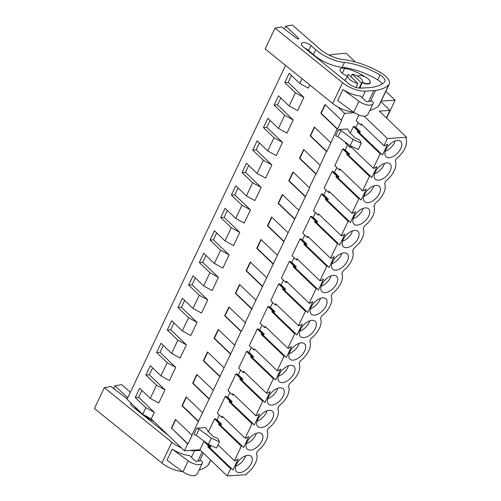 <?xml version="1.0" encoding="UTF-8"?>
<svg xmlns="http://www.w3.org/2000/svg" width="501" height="501" viewBox="0 0 501 501"><rect width="100%" height="100%" fill="white"/><g stroke="black" fill="none" stroke-linecap="round" stroke-linejoin="round"><path stroke-width="0.75" d="M386.39 117.91L389.953 110.395L379.282 111.097L406.568 137.28L405.929 138.633A16.558 9.137 -46.2 0 1 396.529 158.422L395.245 161.128A16.558 9.137 -46.2 0 1 385.851 180.917L384.568 183.623A16.558 9.137 -46.2 0 1 375.168 203.412L373.884 206.118A16.558 9.137 -46.2 0 1 364.49 225.907L363.2 228.613A16.558 9.137 -46.2 0 1 353.806 248.402L352.522 251.107A16.558 9.137 -46.2 0 1 343.122 270.897L341.839 273.602A16.558 9.137 -46.2 0 1 332.445 293.392L331.161 296.097A16.558 9.137 -46.2 0 1 321.761 315.887L320.477 318.592A16.558 9.137 -46.2 0 1 311.077 338.382L309.793 341.087A16.558 9.137 -46.2 0 1 300.4 360.877L299.116 363.582A16.558 9.137 -46.2 0 1 289.716 383.371L288.432 386.077A16.558 9.137 -46.2 0 1 279.038 405.866L277.748 408.572A16.558 9.137 -46.2 0 1 268.354 428.361L267.071 431.067A16.558 9.137 -46.2 0 1 257.671 450.856L256.387 453.562A16.558 9.137 -46.2 0 1 246.993 473.351L246.348 474.704L227.203 475.95L199.912 449.766L184.387 450.775L151.214 418.949L142.704 414.283L127.047 399.259L285.564 65.412M151.214 418.949L154.346 412.348L145.835 407.682L142.704 414.283M145.835 407.682L135.245 397.518L139.66 388.219L150.25 398.383L153.387 391.788L156.519 385.188L145.923 375.024L150.338 365.724L160.934 375.888L167.196 362.693L156.606 352.529L161.021 343.229L171.618 353.393L177.88 340.198L167.29 330.034L171.705 320.734L182.295 330.898L188.564 317.703L177.968 307.539L182.383 298.239L192.979 308.403L199.241 295.208L188.652 285.044L193.067 275.744L203.656 285.908L206.794 279.314L209.925 272.713L199.329 262.549L203.744 253.249L214.34 263.413L220.609 250.218L210.013 240.054L214.428 230.754L225.024 240.918L231.287 227.723L220.697 217.559L225.112 208.259L235.702 218.423L241.97 205.228L231.374 195.064L235.789 185.765L246.386 195.929L252.648 182.733L242.058 172.569L246.473 163.27L257.063 173.434L260.201 166.839L263.332 160.239L252.736 150.075L257.157 140.775L267.747 150.939L274.016 137.744L263.42 127.58L267.835 118.28L278.431 128.444L284.693 115.249L274.103 105.085L278.518 95.785L289.108 105.949L292.246 99.355L295.377 92.754L284.781 82.59L289.196 73.29L299.792 83.454L302.04 78.726M329.157 55.16A175.406 75.551 -154.6 0 1 345.057 53.4L346.272 53.319L355.278 61.961M386.597 118.117L395.114 100.181L385.839 91.288M395.114 100.181L381.186 101.089M389.953 110.395L380.892 101.703M227.203 475.95L230.642 468.711L231.556 468.648L232.959 469.951L238.132 459.06L235.364 460.638L234.443 460.695L241.319 446.216L242.24 446.153L243.643 447.456L248.815 436.565L246.041 438.143L245.127 438.2L252.003 423.721L252.917 423.658L254.326 424.961L259.499 414.07L256.725 415.648L255.811 415.705L262.687 401.226L263.601 401.163L265.004 402.466L270.177 391.575L267.409 393.153L266.488 393.21L273.364 378.731L274.285 378.668L275.688 379.971L280.861 369.08L278.086 370.659L277.172 370.715L284.048 356.236L284.963 356.173L286.365 357.476L291.538 346.586L288.77 348.157L287.85 348.22L294.726 333.741L295.646 333.679L297.049 334.981L302.222 324.091L299.454 325.663L298.533 325.725L305.41 311.246L306.324 311.184L307.733 312.486L312.906 301.596L310.132 303.168L309.217 303.23L316.093 288.751L317.008 288.689L318.411 289.991L323.583 279.101L320.815 280.673L319.895 280.735L326.771 266.256L327.692 266.194L329.094 267.496L334.267 256.606L331.493 258.178L330.579 258.24L337.455 243.762L338.369 243.699L339.778 245.002L344.945 234.111L342.177 235.683L341.262 235.746L344.694 228.506L348.132 221.267L349.053 221.204L350.456 222.507L355.629 211.616L352.861 213.188L351.94 213.251L358.816 198.772L359.737 198.709L361.14 200.012L366.312 189.121L363.538 190.693L362.624 190.756L369.5 176.277L370.414 176.214L371.817 177.517L376.99 166.626L374.222 168.198L373.301 168.261L380.178 153.782L357.301 131.832L357.827 130.723L353.412 126.49L354.332 126.427L358.741 130.661L357.827 130.723M406.568 137.28L387.423 138.526L364.177 116.219M380.178 153.782L381.098 153.719L382.501 155.022L387.674 144.131L384.9 145.703L383.985 145.766L387.423 138.526M235.426 469.412A10.59 5.843 -46.2 0 1 240.223 459.304A10.59 5.843 -46.2 0 1 251.158 456.323A10.59 5.843 -46.2 0 1 248.045 468.015A10.59 5.843 -46.2 0 1 236.491 471.61A10.59 5.843 -46.2 0 1 235.426 469.412M278.149 379.432A10.59 5.843 -46.2 0 1 282.952 369.325A10.59 5.843 -46.2 0 1 293.88 366.344A10.59 5.843 -46.2 0 1 290.768 378.036A10.59 5.843 -46.2 0 1 279.214 381.63A10.59 5.843 -46.2 0 1 278.149 379.432M368.404 189.365A10.59 5.843 -46.2 0 1 379.332 186.385A10.59 5.843 -46.2 0 1 376.22 198.077A10.59 5.843 -46.2 0 1 364.665 201.671A10.59 5.843 -46.2 0 1 363.601 199.473A10.59 5.843 -46.2 0 1 368.404 189.365M272.268 391.82A10.59 5.843 -46.2 0 1 283.203 388.839A10.59 5.843 -46.2 0 1 280.084 400.531A10.59 5.843 -46.2 0 1 268.536 404.125A10.59 5.843 -46.2 0 1 267.471 401.927A10.59 5.843 -46.2 0 1 272.268 391.82M250.907 436.809A10.59 5.843 -46.2 0 1 261.841 433.828A10.59 5.843 -46.2 0 1 258.723 445.521A10.59 5.843 -46.2 0 1 247.175 449.115A10.59 5.843 -46.2 0 1 246.104 446.917A10.59 5.843 -46.2 0 1 250.907 436.809M299.51 334.443A10.59 5.843 -46.2 0 1 304.314 324.335A10.59 5.843 -46.2 0 1 315.248 321.354A10.59 5.843 -46.2 0 1 312.129 333.046A10.59 5.843 -46.2 0 1 300.581 336.641A10.59 5.843 -46.2 0 1 299.51 334.443M293.63 346.83A10.59 5.843 -46.2 0 1 304.564 343.849A10.59 5.843 -46.2 0 1 301.452 355.541A10.59 5.843 -46.2 0 1 289.897 359.136A10.59 5.843 -46.2 0 1 288.833 356.937A10.59 5.843 -46.2 0 1 293.63 346.83M256.788 424.422A10.59 5.843 -46.2 0 1 261.585 414.314A10.59 5.843 -46.2 0 1 272.519 411.334A10.59 5.843 -46.2 0 1 269.406 423.026A10.59 5.843 -46.2 0 1 257.852 426.62A10.59 5.843 -46.2 0 1 256.788 424.422M374.285 176.978A10.59 5.843 -46.2 0 1 379.082 166.871A10.59 5.843 -46.2 0 1 390.016 163.89A10.59 5.843 -46.2 0 1 386.904 175.582A10.59 5.843 -46.2 0 1 375.349 179.176A10.59 5.843 -46.2 0 1 374.285 176.978M389.765 144.376A10.59 5.843 -46.2 0 1 400.694 141.395A10.59 5.843 -46.2 0 1 397.581 153.087A10.59 5.843 -46.2 0 1 386.033 156.681A10.59 5.843 -46.2 0 1 384.962 154.483A10.59 5.843 -46.2 0 1 389.765 144.376M325.675 279.345A10.59 5.843 -46.2 0 1 336.609 276.364A10.59 5.843 -46.2 0 1 333.491 288.056A10.59 5.843 -46.2 0 1 321.943 291.651A10.59 5.843 -46.2 0 1 320.878 289.453A10.59 5.843 -46.2 0 1 325.675 279.345M357.72 211.86A10.59 5.843 -46.2 0 1 368.655 208.879A10.59 5.843 -46.2 0 1 365.536 220.572A10.59 5.843 -46.2 0 1 353.988 224.166A10.59 5.843 -46.2 0 1 352.917 221.968A10.59 5.843 -46.2 0 1 357.72 211.86M331.556 266.958A10.59 5.843 -46.2 0 1 336.359 256.85A10.59 5.843 -46.2 0 1 347.287 253.869A10.59 5.843 -46.2 0 1 344.174 265.561A10.59 5.843 -46.2 0 1 332.626 269.156A10.59 5.843 -46.2 0 1 331.556 266.958M347.036 234.355A10.59 5.843 -46.2 0 1 357.971 231.374A10.59 5.843 -46.2 0 1 354.858 243.066A10.59 5.843 -46.2 0 1 343.304 246.661A10.59 5.843 -46.2 0 1 342.239 244.463A10.59 5.843 -46.2 0 1 347.036 234.355M314.991 301.84A10.59 5.843 -46.2 0 1 325.926 298.859A10.59 5.843 -46.2 0 1 322.813 310.551A10.59 5.843 -46.2 0 1 311.259 314.146A10.59 5.843 -46.2 0 1 310.194 311.948A10.59 5.843 -46.2 0 1 314.991 301.84M199.912 449.766L203.876 441.419L208.284 445.652L207.765 446.76L230.642 468.711M338.094 107.101L344.607 113.351L341.369 120.171L341.751 120.146L337.542 129.001L337.167 129.026L326.865 151.496L326.483 151.521L316.181 173.991L315.799 174.016L309.324 187.656L309.706 187.631L245.239 322.625L245.615 322.6L242.14 329.934L241.031 331.48L234.556 345.12L234.938 345.095L191.833 435.1L192.209 435.075L188.007 443.93L171.661 428.255L175.738 419.663M184.387 450.775L187.625 443.955L188.007 443.93M203.876 441.419L204.345 441.387M208.435 431.812L214.56 418.924L215.474 418.861L219.889 423.094L218.968 423.157L218.442 424.266L241.319 446.216M219.313 415.041L217.033 419.832L216.52 419.869M222.857 416.832L222.638 417.295L221.724 417.358L217.309 413.125L225.237 396.429L226.158 396.366L230.566 400.6L229.652 400.662L229.126 401.771L252.003 423.721M229.99 392.546L227.717 397.337L227.203 397.374M233.541 394.337L233.322 394.801L232.401 394.863L227.993 390.63L235.921 373.934L236.835 373.871L241.25 378.105L240.33 378.167L239.804 379.276L262.687 401.226M240.674 370.051L238.401 374.842L237.881 374.88M244.225 371.842L244.006 372.306L243.085 372.368L238.676 368.135L246.598 351.439L247.519 351.376L251.928 355.61L251.014 355.672L250.487 356.781L273.364 378.731M251.358 347.556L249.078 352.347L248.565 352.385M254.903 349.347L254.683 349.811L253.769 349.873L249.354 345.64L257.282 328.944L258.197 328.881L262.612 333.115L261.691 333.178L261.171 334.286L284.048 356.236M262.036 325.061L259.762 329.852L259.249 329.89M265.586 326.852L265.367 327.316L264.447 327.378L260.038 323.145L267.966 306.449L268.88 306.387L273.295 310.62L272.375 310.683L271.849 311.791L294.726 333.741M272.719 302.566L270.44 307.357L269.926 307.395M276.264 304.357L276.045 304.821L275.13 304.884L270.715 300.65L278.644 283.954L279.564 283.892L283.973 288.125L283.059 288.188L282.533 289.296L305.41 311.246M283.397 280.072L281.124 284.862L280.61 284.9M286.948 281.863L286.729 282.326L285.814 282.389L281.399 278.155L289.327 261.459L290.242 261.397L294.657 265.63L293.736 265.693L293.21 266.801L316.093 288.751M294.081 257.577L291.807 262.367L291.288 262.405M297.632 259.368L297.412 259.831L296.492 259.894L292.083 255.66L300.005 238.964L300.926 238.902L305.334 243.135L304.42 243.198L303.894 244.306L326.771 266.256M304.765 235.082L302.485 239.873L301.971 239.91M308.309 236.873L308.09 237.336L307.176 237.399L302.761 233.165L310.689 216.47L311.603 216.407L316.018 220.64L315.104 220.703L314.578 221.811L337.455 243.762M315.442 212.587L313.169 217.378L312.655 217.415M318.993 214.378L318.774 214.841L317.853 214.904L313.444 210.67L321.373 193.975L322.287 193.912L326.702 198.145L325.782 198.208L325.255 199.317L348.132 221.267M326.126 190.092L323.853 194.883L323.333 194.92M329.671 191.883L329.451 192.346L328.537 192.409L324.122 188.176L332.05 171.48L332.971 171.417L337.38 175.651L336.465 175.713L335.939 176.822L358.816 198.772M336.81 167.597L334.53 172.388L334.017 172.425M340.354 169.388L340.135 169.852L339.221 169.914L334.806 165.681L342.734 148.985L343.648 148.922L348.063 153.156L347.143 153.218L346.617 154.327L369.5 176.277M347.487 145.102L345.214 149.893L344.694 149.931M351.038 146.893L350.819 147.357L349.898 147.419L345.49 143.186L345.809 142.503M350.237 133.178L353.412 126.49M358.171 122.607L355.892 127.398L355.378 127.436M361.716 124.398L361.497 124.862L360.582 124.924L356.167 120.691L358.835 115.08M344.607 113.351L354.27 112.725M361.259 143.236L358.315 149.436L350.155 145.728L337.993 136.692L335.651 135.733L338.595 129.534L347.6 128.951L349.867 132.821L355.51 138.238L359.756 139.973L361.259 143.236L353.099 139.529L340.937 130.492L338.595 129.534M219.457 441.869L216.513 448.069L208.353 444.362L196.192 435.325L193.849 434.367L196.793 428.167L205.798 427.585L208.065 431.455L213.708 436.872L217.954 438.607L219.457 441.869L211.297 438.162L199.135 429.125L196.793 428.167M289.108 105.949L297.619 110.615L303.888 97.419L295.377 92.754M280.792 97.971L277.516 104.866L293.204 119.914L284.693 115.249M278.431 128.444L286.941 133.109L293.204 119.914M270.108 120.465L266.833 127.36L282.52 142.409L274.016 137.744M267.747 150.939L276.258 155.604L282.52 142.409M259.43 142.96L256.155 149.855L271.843 164.904L263.332 160.239M257.063 173.434L265.574 178.099L271.843 164.904M248.746 165.455L245.471 172.35L261.159 187.399L252.648 182.733M246.386 195.929L254.896 200.594L261.159 187.399M238.063 187.95L234.794 194.845L250.481 209.894L241.97 205.228M235.702 218.423L244.212 223.089L250.481 209.894M227.385 210.445L224.11 217.34L239.797 232.389L231.287 227.723M225.024 240.918L233.529 245.584L239.797 232.389M216.701 232.94L213.426 239.835L229.114 254.884L220.609 250.218M214.34 263.413L222.851 268.079L229.114 254.884M206.024 255.435L202.748 262.33L218.436 277.379L209.925 272.713M203.656 285.908L212.167 290.574L218.436 277.379M195.34 277.93L192.065 284.825L207.752 299.874L199.241 295.208M192.979 308.403L201.49 313.069L207.752 299.874M184.656 300.425L181.387 307.32L197.075 322.368L188.564 317.703M182.295 330.898L190.806 335.564L197.075 322.368M173.979 322.92L170.703 329.815L186.391 344.863L177.88 340.198M171.618 353.393L180.122 358.058L186.391 344.863M163.295 345.414L160.019 352.309L175.707 367.358L167.196 362.693M160.934 375.888L169.444 380.553L175.707 367.358M152.611 367.909L149.342 374.804L165.029 389.853L156.519 385.188M150.25 398.383L158.761 403.048L165.029 389.853M141.933 390.404L138.658 397.299L154.346 412.348M187.625 443.955L171.661 428.255M191.833 435.1L175.488 419.425L171.286 428.28M198.308 421.46L181.963 405.785L182.345 405.76L186.422 397.168M202.51 412.605L186.172 396.93L181.963 405.785M208.986 398.965L192.647 383.29L193.023 383.265L197.106 374.673M213.194 390.11L196.849 374.435L192.647 383.29M219.67 376.47L203.325 360.795L203.707 360.77L207.783 352.178M223.872 367.615L207.533 351.94L203.325 360.795M230.354 353.975L214.008 338.3L214.39 338.275L218.467 329.683M234.556 345.12L218.217 329.445L214.008 338.3M241.031 331.48L224.692 315.805L225.068 315.78L229.151 307.188M245.239 322.625L228.894 306.95L224.692 315.805M251.715 308.985L235.37 293.31L235.752 293.285L239.829 284.693M255.917 300.13L239.578 284.455L235.37 293.31M262.392 286.491L246.054 270.816L246.436 270.79L250.513 262.198M266.601 277.635L250.256 261.96L246.054 270.816M273.076 263.996L256.737 248.321L257.113 248.296L261.19 239.703M277.278 255.141L260.94 239.465L256.737 248.321M283.76 241.501L267.415 225.826L267.797 225.801L271.874 217.209M287.962 232.646L271.623 216.971L267.415 225.826M294.438 219.006L278.099 203.331L278.475 203.306L282.558 194.714M298.646 210.151L282.301 194.469L278.099 203.331M305.122 196.511L288.776 180.836L289.158 180.811L293.235 172.219M309.324 187.656L292.985 171.975L288.776 180.836M315.799 174.016L299.46 158.341L299.842 158.316L303.919 149.724M320.007 165.161L303.662 149.48L299.46 158.341M326.483 151.521L310.144 135.846L310.52 135.821L314.597 127.229M330.691 142.666L314.346 126.985L310.144 135.846M337.167 129.026L320.822 113.351L321.204 113.326L325.281 104.734M341.369 120.171L325.03 104.49L320.822 113.351M299.792 83.454L308.303 88.12L309.793 84.988M291.469 75.476L288.2 82.371L303.888 97.419M135.245 397.518L138.658 397.299M231.556 468.648L208.679 446.698L207.765 446.76M232.959 469.951L210.038 448.007M210.082 448L210.764 446.56L208.585 444.468M234.443 460.695L218.01 444.926M214.56 418.924L218.968 423.157M235.758 466.162A10.59 5.843 133.8 0 0 245.684 455.816M210.764 446.56L208.679 446.698L209.205 445.589L208.284 445.652M206.45 442.953L209.205 445.589M196.192 435.325L199.135 429.125M208.353 444.362L211.297 438.162M284.781 82.59L288.2 82.371M360.582 124.924L361.108 123.816L383.985 145.766M357.557 76.133A7.064 3.044 -154.6 0 1 359.392 75.488A7.064 3.044 -154.6 0 1 366.939 77.943A7.064 3.044 -154.6 0 1 370.02 82.596A7.064 3.044 -154.6 0 1 367.891 83.642A7.064 3.044 -154.6 0 1 362.405 82.346M352.341 74.242A8.148 3.507 -154.6 0 1 359.912 77.686A8.148 3.507 -154.6 0 1 362.43 82.296A8.148 3.507 -154.6 0 1 361.584 83.11L352.341 74.242L350.976 76.816M361.584 83.11L359.111 88.095M357.789 83.36L348.546 74.486A8.148 3.507 -154.6 0 0 347.707 75.307A8.148 3.507 -154.6 0 0 350.224 79.909A8.148 3.507 -154.6 0 0 357.789 83.36L356.048 87.493M337.542 129.001L321.204 113.326M349.898 147.419L350.424 146.311L373.301 168.261M355.892 127.398L360.307 131.631L358.221 131.769L358.741 130.661M360.307 131.631L359.624 133.072L382.501 155.022M337.993 136.692L340.937 130.492M381.098 153.719L358.221 131.769L357.301 131.832M385.294 151.233A10.59 5.843 133.8 0 0 395.22 140.887M350.155 145.728L353.099 139.529M242.24 446.153L219.363 424.203L218.442 424.266M243.643 447.456L220.722 425.512M220.766 425.506L221.448 424.065L217.033 419.832M245.127 438.2L222.25 416.25L221.724 417.358M225.237 396.429L229.652 400.662M246.436 443.667A10.59 5.843 133.8 0 0 256.362 433.321M221.448 424.065L219.363 424.203L219.889 423.094M198.684 421.435L182.345 405.76M145.923 375.024L149.342 374.804M252.917 423.658L230.04 401.708L229.126 401.771M254.326 424.961L231.406 403.017M231.443 403.011L232.132 401.57L227.717 397.337M255.811 415.705L232.927 393.755L232.401 394.863M235.921 373.934L240.33 378.167M257.119 421.172A10.59 5.843 133.8 0 0 267.046 410.826M232.132 401.57L230.04 401.708L230.566 400.6M209.368 398.94L193.023 383.265M156.606 352.529L160.019 352.309M263.601 401.163L240.724 379.213L239.804 379.276M265.004 402.466L242.083 380.522M242.127 380.516L242.81 379.075L238.401 374.842M266.488 393.21L243.611 371.26L243.085 372.368M246.598 351.439L251.014 355.672M267.797 398.677A10.59 5.843 133.8 0 0 277.729 388.331M242.81 379.075L240.724 379.213L241.25 378.105M220.052 376.445L203.707 360.77M167.29 330.034L170.703 329.815M274.285 378.668L251.402 356.718L250.487 356.781M275.688 379.971L252.767 358.027M252.811 358.021L253.493 356.58L249.078 352.347M277.172 370.715L254.295 348.765L253.769 349.873M257.282 328.944L261.691 333.178M278.481 376.182A10.59 5.843 133.8 0 0 288.407 365.836M253.493 356.58L251.402 356.718L251.928 355.61M230.729 353.95L214.39 338.275M177.968 307.539L181.387 307.32M284.963 356.173L262.086 334.223L261.171 334.286M286.365 357.476L263.445 335.532M263.488 335.526L264.171 334.086L259.762 329.852M287.85 348.22L264.973 326.27L264.447 327.378M267.966 306.449L272.375 310.683M289.165 353.687A10.59 5.843 133.8 0 0 299.091 343.342M264.171 334.086L262.086 334.223L262.612 333.115M241.413 331.455L225.068 315.78M188.652 285.044L192.065 284.825M295.646 333.679L272.769 311.728L271.849 311.791M297.049 334.981L274.128 313.037M274.172 313.031L274.855 311.591L270.44 307.357M298.533 325.725L275.656 303.775L275.13 304.884M278.644 283.954L283.059 288.188M299.842 331.192A10.59 5.843 133.8 0 0 309.768 320.847M274.855 311.591L272.769 311.728L273.295 310.62M252.091 308.96L235.752 293.285M199.329 262.549L202.748 262.33M306.324 311.184L283.447 289.234L282.533 289.296M307.733 312.486L284.812 290.542M284.85 290.536L285.539 289.096L281.124 284.862M309.217 303.23L286.334 281.28L285.814 282.389M289.327 261.459L293.736 265.693M310.526 308.697A10.59 5.843 133.8 0 0 320.452 298.352M285.539 289.096L283.447 289.234L283.973 288.125M262.774 286.466L246.436 270.79M210.013 240.054L213.426 239.835M317.008 288.689L294.131 266.739L293.21 266.801M318.411 289.991L295.49 268.048M295.534 268.041L296.216 266.601L291.807 262.367M319.895 280.735L297.018 258.785L296.492 259.894M300.005 238.964L304.42 243.198M321.204 286.203A10.59 5.843 133.8 0 0 331.136 275.857M296.216 266.601L294.131 266.739L294.657 265.63M273.458 263.971L257.113 248.296M220.697 217.559L224.11 217.34M327.692 266.194L304.808 244.244L303.894 244.306M329.094 267.496L306.174 245.553M306.217 245.546L306.9 244.106L302.485 239.873M330.579 258.24L307.702 236.29L307.176 237.399M310.689 216.47L315.104 220.703M331.887 263.708A10.59 5.843 133.8 0 0 341.814 253.362M306.9 244.106L304.808 244.244L305.334 243.135M284.136 241.476L267.797 225.801M231.374 195.064L234.794 194.845M338.369 243.699L315.492 221.749L314.578 221.811M339.778 245.002L316.851 223.058M316.895 223.051L317.578 221.611L313.169 217.378M341.262 235.746L318.379 213.795L317.853 214.904M321.373 193.975L325.782 198.208M342.571 241.213A10.59 5.843 133.8 0 0 352.497 230.867M317.578 221.611L315.492 221.749L316.018 220.64M294.82 218.981L278.475 203.306M242.058 172.569L245.471 172.35M349.053 221.204L326.176 199.254L325.255 199.317M350.456 222.507L327.535 200.563M327.579 200.557L328.261 199.116L323.853 194.883M351.94 213.251L329.063 191.301L328.537 192.409M332.05 171.48L336.465 175.713M353.249 218.718A10.59 5.843 133.8 0 0 363.181 208.372M328.261 199.116L326.176 199.254L326.702 198.145M305.497 196.486L289.158 180.811M252.736 150.075L256.155 149.855M359.737 198.709L336.854 176.759L335.939 176.822M361.14 200.012L338.219 178.068M338.263 178.062L338.945 176.621L334.53 172.388M362.624 190.756L339.747 168.806L339.221 169.914M342.734 148.985L347.143 153.218M363.933 196.223A10.59 5.843 133.8 0 0 373.859 185.877M338.945 176.621L336.854 176.759L337.38 175.651M316.181 173.991L299.842 158.316M263.42 127.58L266.833 127.36M370.414 176.214L347.537 154.264L346.617 154.327M371.817 177.517L348.896 155.573M348.94 155.567L349.623 154.126L345.214 149.893M374.61 173.728A10.59 5.843 133.8 0 0 384.543 163.382M349.623 154.126L347.537 154.264L348.063 153.156M326.865 151.496L310.52 135.821M274.103 105.085L277.516 104.866M201.258 460.651L202.705 462.216L202.366 463.112A9.776 4.208 25.4 0 1 202.31 463.25A9.776 4.208 25.4 0 1 188.238 460.826L172.212 449.078A19.013 8.191 25.4 0 0 189.541 455.553L195.778 461.333L201.258 460.651M172.212 449.078L166.958 460.143L182.978 471.892C189.823 476.063 194.532 476.82 197.112 474.178L202.31 463.25M182.489 471.535A19.013 8.191 25.4 0 1 161.948 463.043L171.83 442.233A19.013 8.191 25.4 0 0 181.362 447.875M189.816 450.424A19.013 8.191 25.4 0 0 194.557 450.737L200.582 450.405M171.83 442.233L104.314 387.68L110.953 386.509L126.02 397.951A1.359 0.582 25.4 0 0 127.398 398.508M127.78 397.713A1.359 0.582 25.4 0 0 127.711 397.65L115.036 385.789L121.674 384.618L130.385 392.22M130.824 402.885A6.144 2.643 25.4 0 0 130.723 403.061A6.144 2.643 25.4 0 0 132.577 406.499L168.43 435.469M113.702 388.594L115.036 385.789M161.948 463.043L94.432 408.497L104.314 387.68M199.104 469.994A62.462 26.904 25.4 0 0 208.165 465.122A14.667 6.319 25.4 0 0 208.692 464.364L210.708 460.125M197.864 461.07L202.191 451.952M141.351 412.981L137.944 410.012A6.144 2.643 25.4 0 0 134.149 407.77M143.073 414.484A26.434 11.385 25.4 0 0 153.87 421.498M371.993 101.083L373.439 102.649L373.101 103.544A9.776 4.208 25.4 0 1 373.045 103.682A9.776 4.208 25.4 0 1 358.973 101.258L342.947 89.51A19.013 8.191 25.4 0 0 360.275 95.992L366.513 101.766L371.993 101.083M342.947 89.51L337.693 100.582L353.712 112.33C360.557 116.495 365.267 117.259 367.847 114.616L373.045 103.682M342.565 82.665A19.013 8.191 25.4 0 0 365.292 91.176L375.6 90.443A62.462 26.904 25.4 0 0 388.782 84.744A14.667 6.319 25.4 0 0 389.308 83.986A14.667 6.319 25.4 0 0 389.459 81.757A16.001 6.895 25.4 0 0 380.96 72.795L377.804 71.092A48.885 21.055 25.4 0 0 343.141 59.55A21.725 9.356 25.4 0 1 319.939 49.104L292.409 25.05L285.77 26.221L298.446 38.082A1.359 0.582 25.4 0 1 298.746 38.746A1.359 0.582 25.4 0 1 296.755 38.383L281.687 26.941L275.049 28.119L342.565 82.665L332.683 103.482A19.013 8.191 25.4 0 0 353.224 111.974M348.959 83.817A9.625 4.146 25.4 0 0 360.469 88.126L369.988 87.6A62.462 26.904 25.4 0 0 384.486 82.145A9.262 3.989 25.4 0 0 384.893 81.6A9.262 3.989 25.4 0 0 380.008 74.975A43.637 18.794 25.4 0 0 344.463 62.462A26.434 11.385 25.4 0 1 315.711 49.693L310.996 45.572A6.144 2.643 25.4 0 0 305.366 42.779A6.144 2.643 25.4 0 0 301.458 43.499A6.144 2.643 25.4 0 0 303.305 46.931L348.959 83.817M284.436 29.033L285.77 26.221M332.683 103.482L265.167 48.929L275.049 28.119M369.838 110.427A62.462 26.904 25.4 0 0 378.9 105.554A14.667 6.319 25.4 0 0 379.426 104.797L389.308 83.986M368.598 101.509L373.721 90.712M382.188 83.911A9.262 3.989 25.4 0 0 377.698 79.847A43.637 18.794 25.4 0 0 342.152 67.334A26.434 11.385 25.4 0 1 313.394 54.565L308.679 50.444A6.144 2.643 25.4 0 0 304.884 48.209M365.479 77.079A27.874 12.005 25.4 0 0 344.688 68.311A7.333 3.156 25.4 0 0 340.185 69.207A7.333 3.156 25.4 0 0 347.387 75.983M362.248 82.671A7.333 3.156 25.4 0 0 370.164 82.928A7.333 3.156 25.4 0 0 369.932 81.049M345.784 79.352A8.417 3.626 25.4 0 0 345.151 80.06A8.417 3.626 25.4 0 0 345.001 80.617M359.493 88.126A8.417 3.626 25.4 0 0 360.357 87.28A8.417 3.626 25.4 0 0 360.507 86.341M182.978 471.892L188.238 460.826M191.438 457.313L194.557 450.737M127.31 398.502L127.711 397.65M208.165 465.122L210.589 460.012M199.717 460.845L203.393 453.104M353.712 112.33L358.973 101.258M362.173 97.745L365.292 91.176M298.045 38.934L298.446 38.082M378.9 105.554L388.782 84.744M370.452 101.277L375.6 90.443M308.679 50.444L310.996 45.572M313.394 54.565L315.711 49.693M342.152 67.334L344.463 62.462M377.698 79.847L380.008 74.975M342.34 73.265L344.688 68.311M370.02 82.596L369.55 83.586M362.43 82.296L359.724 87.988M347.707 75.307L345.133 80.724"/></g></svg>
